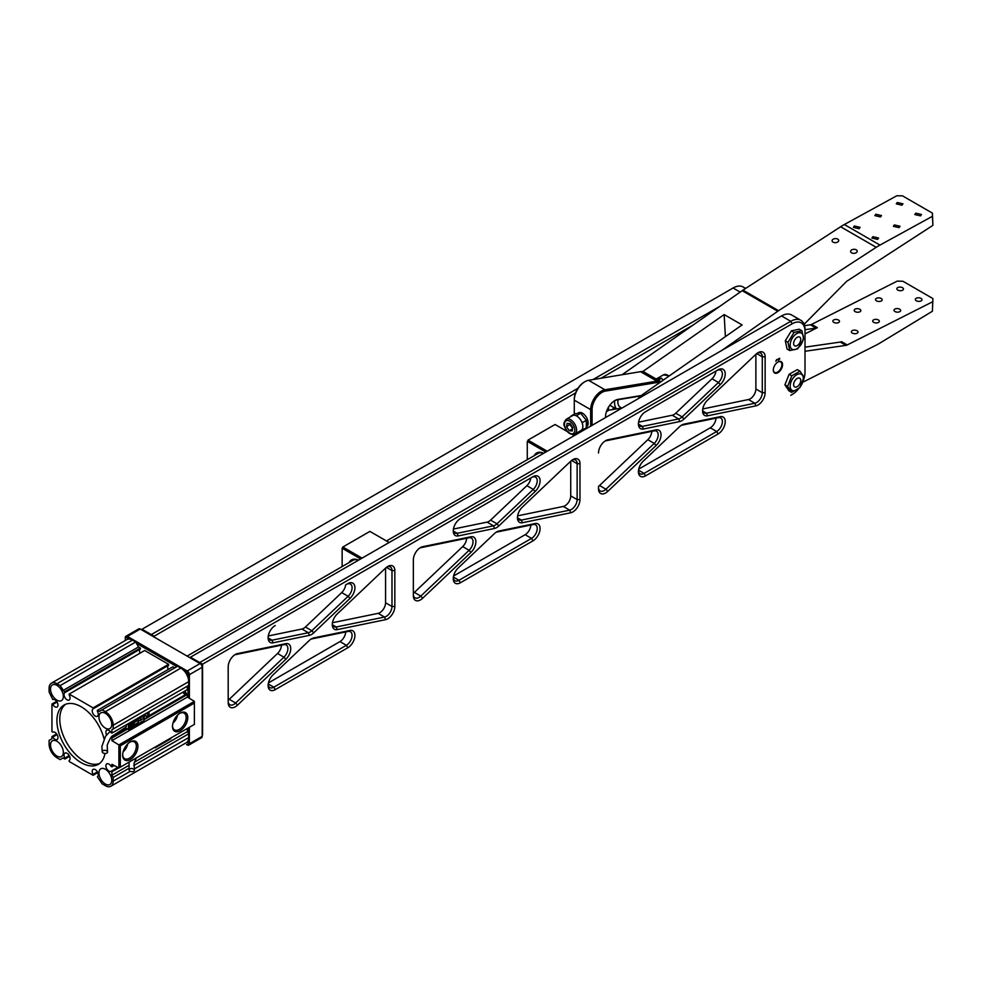 <?xml version="1.0" encoding="UTF-8"?>
<svg xmlns="http://www.w3.org/2000/svg" width="982" height="982" viewBox="0 0 982 982"><rect width="100%" height="100%" fill="white"/><g stroke="black" fill="none" stroke-linecap="round" stroke-linejoin="round"><path stroke-width="1.47" d="M106.633 734.855A4.296 2.48 60 0 1 106.768 730.166A4.296 2.48 60 0 1 108.916 730.375A4.296 2.48 60 0 1 111.076 732.658L111.911 733.137L111.911 729.724L113.188 728.988L113.188 725.244A11.072 6.395 -120 0 0 105.356 711.68L102.116 709.802L99.268 711.447L97.378 710.354L97.378 711.324A4.296 2.48 60 0 1 97.39 716.295A4.296 2.48 60 0 1 95.242 716.087A4.296 2.48 60 0 1 92.443 712.306A4.296 2.48 60 0 1 93.106 708.857L93.106 707.887L69.182 694.078L69.182 695.047A4.296 2.48 60 0 1 69.194 700.006A4.296 2.48 60 0 1 67.046 699.798A4.296 2.48 60 0 1 64.247 696.017A4.296 2.48 60 0 1 64.898 692.58A4.296 2.48 60 0 1 64.91 692.58L60.172 685.596L56.931 683.717A11.072 6.395 -120 0 0 51.395 683.165A11.072 6.395 -120 0 0 49.1 688.235L49.1 691.991L52.782 699.577A4.296 2.48 60 0 1 52.795 699.577A4.296 2.48 60 0 1 54.943 699.785A4.296 2.48 60 0 1 57.742 703.566A4.296 2.48 60 0 1 57.079 707.003A4.296 2.48 60 0 1 54.943 706.794A4.296 2.48 60 0 1 52.782 704.511L51.948 704.033L51.948 731.651L52.782 732.142A4.296 2.48 60 0 1 52.795 732.13A4.296 2.48 60 0 1 54.943 732.351A4.296 2.48 60 0 1 57.742 736.132A4.296 2.48 60 0 1 57.079 739.569A4.296 2.48 60 0 1 54.943 739.348A4.296 2.48 60 0 1 52.782 737.077L51.948 736.586L51.948 738.759L49.1 740.403L49.1 744.16A11.072 6.395 -120 0 0 56.931 757.723L60.172 759.602L63.032 757.957L64.91 759.037L64.91 758.067A4.296 2.48 60 0 1 64.898 753.108A4.296 2.48 60 0 1 69.194 755.575A4.296 2.48 60 0 1 69.194 760.534L69.182 761.504L93.106 775.314L93.106 774.356A4.296 2.48 60 0 1 93.106 769.385A4.296 2.48 60 0 1 97.39 771.864A4.296 2.48 60 0 1 97.39 776.811L102.116 783.808L105.356 785.686A11.072 6.395 -120 0 0 110.892 786.226A11.072 6.395 -120 0 0 113.188 781.156L113.188 777.413L111.911 775.191L111.911 771.778L111.076 771.3A4.296 2.48 60 0 1 111.064 771.3A4.296 2.48 60 0 1 108.916 771.091A4.296 2.48 60 0 1 106.117 767.31A4.296 2.48 60 0 1 106.768 763.873A4.296 2.48 60 0 1 108.916 764.082A4.296 2.48 60 0 1 111.076 766.365L111.911 766.856L111.911 764.278L118.883 767.998L118.883 744.945L111.911 740.637L111.911 738.071L111.076 737.592L126.69 728.57M182.726 692.249A4.296 2.48 -120 0 0 184.407 693.795A4.296 2.48 -120 0 0 186.543 694.016A9.771 5.634 60 0 0 184.837 691.033M111.911 740.637L187.39 697.06L187.39 694.495L186.555 694.004L149.031 715.669M117.779 767.433L111.076 771.3M105.356 728.116A9.059 5.229 60 0 1 99.44 720.137A9.059 5.229 60 0 1 100.827 712.871A9.059 5.229 60 0 1 105.356 713.325A9.059 5.229 60 0 1 111.273 721.304A9.059 5.229 60 0 1 109.886 728.57A9.059 5.229 60 0 1 105.356 728.116M56.931 756.079A9.059 5.229 60 0 1 51.015 748.088A9.059 5.229 60 0 1 52.402 740.833A9.059 5.229 60 0 1 56.931 741.275A9.059 5.229 60 0 1 62.86 749.266A9.059 5.229 60 0 1 61.461 756.533A9.059 5.229 60 0 1 56.931 756.079M56.931 700.166A9.059 5.229 60 0 1 51.015 692.175A9.059 5.229 60 0 1 52.402 684.908A9.059 5.229 60 0 1 56.931 685.362A9.059 5.229 60 0 1 62.86 693.353A9.059 5.229 60 0 1 61.461 700.608A9.059 5.229 60 0 1 56.931 700.166M105.356 784.041A9.059 5.229 60 0 1 99.44 776.05A9.059 5.229 60 0 1 100.827 768.783A9.059 5.229 60 0 1 105.356 769.237A9.059 5.229 60 0 1 111.273 777.216A9.059 5.229 60 0 1 109.886 784.483A9.059 5.229 60 0 1 105.356 784.041M65.512 704.327A34.235 19.775 -120 0 0 62.026 732.142A34.235 19.775 -120 0 0 83.998 761.013A34.235 19.775 -120 0 0 99.636 763.431M104.964 753.464A34.235 19.775 60 0 1 98.261 764.352A34.235 19.775 60 0 1 81.15 762.658A34.235 19.775 60 0 1 58.773 732.486A34.235 19.775 60 0 1 64.026 705.039A34.235 19.775 60 0 1 81.15 706.745A34.235 19.775 60 0 1 104.018 738.746M172.501 725.882A9.685 5.585 120 0 0 174.182 729.675A9.685 5.585 120 0 0 179.338 729.405A9.685 5.585 120 0 0 186.187 717.547A9.685 5.585 120 0 0 183.843 712.944A9.685 5.585 120 0 0 179.731 713.386M180.123 713.141L180.136 713.141A10.802 6.236 -60 0 1 187.758 717.547A10.802 6.236 -60 0 1 180.136 730.768A10.802 6.236 -60 0 1 172.501 726.361A10.802 6.236 -60 0 1 180.136 713.141L180.136 713.141M172.955 723.083A8.617 4.971 120 0 0 177.521 715.178M122.664 754.667A9.685 5.585 120 0 0 124.333 758.448A9.685 5.585 120 0 0 129.489 758.178A9.685 5.585 120 0 0 136.338 746.32A9.685 5.585 120 0 0 133.994 741.717A9.685 5.585 120 0 0 129.882 742.159M130.287 741.913L130.287 741.913A10.802 6.236 -60 0 1 137.91 746.32A10.802 6.236 -60 0 1 130.287 759.552A10.802 6.236 -60 0 1 122.652 755.146A10.802 6.236 -60 0 1 130.287 741.913L130.287 741.913M123.106 751.868A8.617 4.971 120 0 0 127.672 743.951M120.307 767.175L194.375 724.421L194.375 703.075L120.307 745.829L120.307 767.175L118.883 767.998L194.375 724.421M114.219 765.518L111.911 766.856M111.911 771.778L118.638 767.899M187.39 728.448L187.39 731.615L134.313 762.253M128.691 765.506L111.911 775.191M113.188 777.413L128.838 768.378M133.859 765.481L188.679 733.824L187.39 731.615M188.679 733.824L188.679 737.58L134.178 769.041M110.892 786.226L186.384 742.65A11.072 6.395 -120 0 0 188.679 737.58M97.402 771.877L93.106 774.356M93.106 775.314L97.77 772.625M69.194 755.6L64.91 758.067M69.575 756.349L64.91 759.037M63.032 757.957L60.172 759.602M56.612 733.898L51.948 736.586M52.782 737.077L57.079 734.597M56.612 701.332L51.948 704.033M52.782 704.511L57.079 702.032M56.931 683.717L132.423 640.141A11.072 6.395 -120 0 0 126.874 639.589L51.395 683.165M132.423 640.141L135.663 642.007L60.172 685.596M135.663 642.007L138.511 646.942L63.032 690.53M64.91 692.58L140.389 648.992L140.389 648.034L64.91 691.61M140.389 648.034L138.511 646.942M140.377 649.004A4.296 2.48 -120 0 0 139.996 653.19M69.182 694.078L144.661 650.501L168.597 664.311L93.106 707.887M93.106 708.857L168.597 665.28L168.597 664.311M168.573 665.293A4.296 2.48 -120 0 0 168.204 669.466M174.747 667.87L172.869 666.778L97.378 710.354M113.188 725.244L188.679 681.668A11.072 6.395 -120 0 0 180.848 668.091L177.595 666.226L102.116 709.802M188.679 681.668L188.679 685.411L113.188 728.988M111.911 729.724L188.679 685.411M187.39 686.148L187.39 689.56L111.911 733.137M187.39 694.495L149.031 716.639M130.545 727.159L132.754 726.054L131.011 726.619L132.226 724.139L132.987 725.808L132.987 723.709L131.011 724.151L130.397 726.79L132.435 725.858M127.525 729.049L111.911 738.071M120.307 745.829L118.883 744.945L194.375 701.369L194.375 703.075M187.39 697.06L194.375 701.369M187.967 677.482L187.967 674.671A2.013 1.166 -120 0 0 186.543 672.204L187.255 670.976A3.02 1.743 60 0 1 189.391 674.671L189.391 698.288M189.391 727.294L189.391 743.742A3.02 1.743 60 0 1 188.765 745.129A3.02 1.743 60 0 1 187.255 744.982L186.543 744.565A2.013 1.166 -120 0 0 187.967 743.742L187.967 740.931M187.967 732.597L187.967 728.116M187.967 697.404L187.967 685.817M129.158 639.073L126.715 637.674A2.013 1.166 -120 0 0 125.291 638.496L125.291 640.497M187.255 744.982L186.543 744.565M186.543 672.204L184.1 670.804M176.883 666.631L136.375 643.247M187.39 696.483A9.771 5.634 60 0 1 187.537 697.146M125.291 637.674L125.291 638.496L125.291 637.674A3.02 1.743 60 0 1 125.917 636.287A3.02 1.743 60 0 1 127.439 636.434L187.255 670.976L200.07 663.574L140.254 629.032A3.02 1.743 -120 0 0 138.744 628.885L125.917 636.287M139.542 645.076L139.542 643.431M200.782 663.979L200.782 663.979A2.013 1.166 60 0 1 202.206 666.447L202.206 667.269A3.02 1.743 -120 0 0 200.07 663.574L200.782 663.979L200.07 663.574M188.765 745.129L201.58 737.728A3.02 1.743 -120 0 0 202.206 736.34L202.206 667.269L189.391 674.671L187.967 674.671M202.206 666.447L202.206 667.269M138.118 642.609L138.118 644.253M126.715 637.674L127.427 636.434L140.254 629.032M777.953 362.002L777.953 362.002A6.543 3.781 -60 0 1 782.58 364.678A6.543 3.781 -60 0 1 777.953 372.694A6.543 3.781 -60 0 1 773.325 370.018A6.543 3.781 -60 0 1 777.953 362.002L777.953 362.002M773.325 369.809A6.039 3.486 120 0 0 774.577 372.374A6.039 3.486 120 0 0 777.597 372.08A6.039 3.486 120 0 0 781.549 366.752A6.039 3.486 120 0 0 780.616 361.904A6.039 3.486 120 0 0 777.769 362.113M679.63 426.642A10.066 5.818 -60 0 1 681.815 424.997L681.815 424.997A10.066 5.818 -60 0 1 684 424.126L720.285 416.663A10.066 5.818 -60 0 1 725.133 422.96A10.066 5.818 -60 0 1 718.1 433.97L645.53 475.865A10.066 5.818 -60 0 1 638.41 471.753A10.066 5.818 -60 0 1 643.345 461.074L679.63 426.642M598.504 453.009A10.066 5.818 -60 0 1 605.624 440.673L605.624 440.673A10.066 5.818 -60 0 1 607.797 439.813L656.099 429.87A10.066 5.818 -60 0 1 661.033 434.854A10.066 5.818 -60 0 1 656.099 445.533L607.797 491.356A10.066 5.818 -60 0 1 598.504 488.901L598.504 487.256A8.052 4.652 120 0 0 600.162 490.939A8.052 4.652 120 0 0 605.943 489.22L654.233 443.398A8.052 4.652 120 0 0 656.516 431.159A8.052 4.652 120 0 0 654.233 430.865L605.943 440.808A8.052 4.652 120 0 0 604.863 441.163M755.833 354.342A10.066 5.818 -60 0 1 758.018 352.698L758.018 352.698A10.066 5.818 -60 0 1 765.138 356.81L765.138 392.69A10.066 5.818 -60 0 1 755.833 405.885L707.531 415.828A10.066 5.818 -60 0 1 702.596 410.857A10.066 5.818 -60 0 1 707.531 400.177L755.833 354.342M228.192 666.803A10.066 5.818 -60 0 1 235.324 654.466L235.324 654.466A10.066 5.818 -60 0 1 237.497 653.607L285.799 643.664A10.066 5.818 -60 0 1 290.733 648.636A10.066 5.818 -60 0 1 285.799 659.315L237.497 705.15A10.066 5.818 -60 0 1 228.192 702.682L228.192 666.803M309.33 640.436A10.066 5.818 -60 0 1 311.515 638.791L311.515 638.791A10.066 5.818 -60 0 1 313.7 637.919L349.985 630.456A10.066 5.818 -60 0 1 354.833 636.753A10.066 5.818 -60 0 1 347.8 647.764L275.23 689.659A10.066 5.818 -60 0 1 268.111 685.546A10.066 5.818 -60 0 1 273.045 674.867L309.33 640.436M385.533 568.136A10.066 5.818 -60 0 1 387.706 566.491L387.706 566.491A10.066 5.818 -60 0 1 394.838 570.591L394.838 606.483A10.066 5.818 -60 0 1 385.533 619.679L337.231 629.622A10.066 5.818 -60 0 1 332.297 624.65A10.066 5.818 -60 0 1 337.231 613.971L385.533 568.136M570.677 461.245A10.066 5.818 -60 0 1 572.862 459.588L572.862 459.588A10.066 5.818 -60 0 1 579.981 463.7L579.981 499.58A10.066 5.818 -60 0 1 570.677 512.788L522.387 522.731A10.066 5.818 -60 0 1 517.44 517.747A10.066 5.818 -60 0 1 522.387 507.068L570.677 461.245M413.348 559.912A10.066 5.818 -60 0 1 420.468 547.575L420.468 547.575A10.066 5.818 -60 0 1 422.653 546.704L470.943 536.773A10.066 5.818 -60 0 1 475.889 541.745A10.066 5.818 -60 0 1 470.943 552.424L422.653 598.247A10.066 5.818 -60 0 1 413.348 595.792L413.348 559.912M494.486 533.545A10.066 5.818 -60 0 1 496.671 531.888L496.671 531.888A10.066 5.818 -60 0 1 498.844 531.029L535.129 523.553A10.066 5.818 -60 0 1 539.99 529.863A10.066 5.818 -60 0 1 532.956 540.861L460.386 582.768A10.066 5.818 -60 0 1 453.254 578.656A10.066 5.818 -60 0 1 458.201 567.977L494.486 533.545M453.586 575.992L525.125 534.699A8.052 4.652 120 0 0 530.808 525.063M453.303 577.76A8.052 4.652 120 0 0 454.924 580.693A8.052 4.652 120 0 0 458.95 580.301L531.532 538.394A8.052 4.652 120 0 0 536.786 531.299A8.052 4.652 120 0 0 535.558 524.842A8.052 4.652 120 0 0 533.275 524.548L496.99 532.023A8.052 4.652 120 0 0 495.91 532.367M413.348 593.275A8.052 4.652 120 0 0 414.379 592.416L462.682 546.593A8.052 4.652 120 0 0 466.622 538.271M413.348 594.147A8.052 4.652 120 0 0 415.018 597.842A8.052 4.652 120 0 0 420.787 596.111L469.089 550.288A8.052 4.652 120 0 0 471.372 538.05A8.052 4.652 120 0 0 469.089 537.768L420.787 547.698A8.052 4.652 120 0 0 419.719 548.054M453.438 529.053L487.084 522.129A8.052 4.652 120 0 0 490.583 520.116L526.868 485.685A8.052 4.652 120 0 0 530.771 477.988M453.303 530.071A8.052 4.652 120 0 0 454.924 533.005A8.052 4.652 120 0 0 457.207 533.3L493.492 525.824A8.052 4.652 120 0 0 496.99 523.811L533.275 489.38A8.052 4.652 120 0 0 535.558 477.154A8.052 4.652 120 0 0 531.532 477.547L460.362 518.631A10.066 5.818 -60 0 1 460.386 518.631L532.956 476.724A10.066 5.818 -60 0 1 539.99 479.609A10.066 5.818 -60 0 1 535.129 491.516L498.844 525.947A10.066 5.818 -60 0 1 494.486 528.463L458.201 535.939A10.066 5.818 -60 0 1 453.254 530.967A10.066 5.818 -60 0 1 460.374 518.631M531.532 477.547L532.956 476.724L531.532 477.547M517.624 515.845L563.287 506.442A8.052 4.652 120 0 0 570.726 495.885L570.726 461.196M517.489 516.863A8.052 4.652 120 0 0 519.11 519.797A8.052 4.652 120 0 0 521.393 520.092L569.695 510.149A8.052 4.652 120 0 0 577.134 499.58L577.134 463.7A8.052 4.652 120 0 0 575.464 460.018A8.052 4.652 120 0 0 572.113 460.067M332.468 622.735L378.131 613.345A8.052 4.652 120 0 0 385.57 602.776L385.57 568.099M332.333 623.754A8.052 4.652 120 0 0 333.966 626.688A8.052 4.652 120 0 0 336.249 626.982L384.539 617.04A8.052 4.652 120 0 0 391.99 606.483L391.99 570.591A8.052 4.652 120 0 0 390.32 566.909A8.052 4.652 120 0 0 386.957 566.97M268.442 682.895L339.968 641.59A8.052 4.652 120 0 0 345.664 631.954M268.147 684.663A8.052 4.652 120 0 0 269.78 687.596A8.052 4.652 120 0 0 273.806 687.191L346.376 645.297A8.052 4.652 120 0 0 351.642 638.202A8.052 4.652 120 0 0 350.402 631.745A8.052 4.652 120 0 0 348.119 631.451L311.834 638.914A8.052 4.652 120 0 0 310.766 639.27M228.192 700.166A8.052 4.652 120 0 0 229.236 699.307L277.525 653.484A8.052 4.652 120 0 0 281.478 645.162M228.192 701.038A8.052 4.652 120 0 0 229.862 704.732A8.052 4.652 120 0 0 235.643 703.014L283.933 657.179A8.052 4.652 120 0 0 286.216 644.953A8.052 4.652 120 0 0 283.933 644.658L235.643 654.601A8.052 4.652 120 0 0 234.563 654.945M268.282 635.955L301.94 629.02A8.052 4.652 120 0 0 305.427 627.007L341.711 592.576A8.052 4.652 120 0 0 345.615 584.879M268.147 636.962A8.052 4.652 120 0 0 269.78 639.896A8.052 4.652 120 0 0 272.063 640.19L308.348 632.727A8.052 4.652 120 0 0 311.834 630.714L348.119 596.283A8.052 4.652 120 0 0 350.402 584.045A8.052 4.652 120 0 0 346.376 584.45L347.8 583.627A10.066 5.818 -60 0 1 354.833 586.512A10.066 5.818 -60 0 1 349.985 598.419L313.7 632.85A10.066 5.818 -60 0 1 309.33 635.366L273.045 642.829A10.066 5.818 -60 0 1 268.111 637.858A10.066 5.818 -60 0 1 275.23 625.522M346.376 584.45L347.8 583.627L346.376 584.45M800.846 320.304L791.578 314.952A20.143 11.624 120 0 0 781.512 315.958L190.459 657.203L199.714 662.543L790.768 321.298A20.143 11.624 -60 0 1 800.846 320.304A20.143 11.624 -60 0 1 805.007 329.522L805.007 370.631M790.792 395.292A20.143 11.624 -60 0 1 790.768 395.304L792.192 394.482A18.13 10.471 120 0 0 798.44 388.995M190.459 658.026L190.459 657.203M803.251 380.783A18.13 10.471 120 0 0 805.007 372.276L805.007 331.167A18.13 10.471 120 0 0 792.192 323.765L202.562 664.188L199.714 662.543L199.714 663.366M202.562 664.188L202.562 734.904M790.768 395.304L792.192 394.482M805.007 331.167L805.007 329.522M702.768 408.954L748.431 399.551A8.052 4.652 120 0 0 755.882 388.995L755.882 354.306M702.633 409.96A8.052 4.652 120 0 0 704.266 412.894A8.052 4.652 120 0 0 706.549 413.189L754.839 403.246A8.052 4.652 120 0 0 762.29 392.69L762.29 356.81A8.052 4.652 120 0 0 760.62 353.115A8.052 4.652 120 0 0 757.257 353.176M638.582 422.162L672.24 415.239A8.052 4.652 120 0 0 675.726 413.213L712.011 378.782A8.052 4.652 120 0 0 715.927 371.098M638.447 423.168A8.052 4.652 120 0 0 640.08 426.114A8.052 4.652 120 0 0 642.363 426.397L678.648 418.933A8.052 4.652 120 0 0 682.134 416.92L718.419 382.489A8.052 4.652 120 0 0 720.702 370.251A8.052 4.652 120 0 0 716.676 370.656L645.518 411.74M679.63 421.573L643.345 429.036A10.066 5.818 -60 0 1 638.41 424.064A10.066 5.818 -60 0 1 645.53 411.728L718.1 369.833A10.066 5.818 -60 0 1 725.133 372.718A10.066 5.818 -60 0 1 720.285 384.625L684 419.056A10.066 5.818 -60 0 1 679.63 421.573L678.648 418.933L672.24 415.239M716.676 370.656L718.1 369.833L716.676 370.656M598.504 486.372A8.052 4.652 120 0 0 599.536 485.513L647.825 439.69A8.052 4.652 120 0 0 651.778 431.38M638.742 469.101L710.268 427.808A8.052 4.652 120 0 0 715.964 418.16M638.447 470.869A8.052 4.652 120 0 0 640.08 473.803A8.052 4.652 120 0 0 644.106 473.398L716.676 431.503A8.052 4.652 120 0 0 721.942 424.408A8.052 4.652 120 0 0 720.702 417.951A8.052 4.652 120 0 0 718.419 417.657L682.134 425.12A8.052 4.652 120 0 0 681.066 425.476M775.792 361.253L776.222 360.284L775.792 361.253M776.443 360.627L776.872 359.584L776.443 360.627M778.014 359.719L778.444 358.675L778.444 360.271L777.867 359.645M779.634 358.283L779.548 359.363L779.634 358.283M778.775 359.289L778.444 360.161L778.775 359.289M776.296 360.554L776.725 359.51M776.725 359.621L776.394 360.492M745.62 288.426L743.165 287.002A20.143 11.624 120 0 0 733.088 287.996L142.034 629.241L151.289 634.581L578.005 388.221M536.909 446.908A6.543 3.781 -60 0 1 537.547 445.632M692.826 325.226L600.984 378.242M575.587 392.91L154.137 636.226L154.137 637.048M592.993 379.568L719.659 306.433M154.137 636.226L151.289 634.581M142.034 629.241L142.034 630.063L142.034 629.241M142.034 644.867L142.034 646.512M540.812 449.167L540.812 447.522M537.964 445.877L537.964 447.522M605.575 417.534A13.196 7.623 -60 0 1 605.55 416.724A13.196 7.623 -60 0 1 614.879 400.57A13.196 7.623 -60 0 1 618.009 399.379L641.344 395.513M605.55 416.307A12.189 7.034 120 0 0 605.673 417.473M590.661 426.139L590.661 409.617A15.111 8.728 -60 0 1 604.937 389.768L656.921 381.139A15.111 8.728 -60 0 1 660.886 381.74L644.511 372.288A15.111 8.728 120 0 0 640.534 371.675L588.549 380.304A15.111 8.728 120 0 0 584.965 381.667A15.111 8.728 120 0 0 574.286 400.165L574.286 399.343A14.104 8.138 -60 0 1 584.253 382.072A14.104 8.138 -60 0 1 584.609 381.875M659.818 382.514A14.104 8.138 120 0 0 657.388 382.464L605.403 391.094A14.104 8.138 120 0 0 592.085 409.617L590.661 409.617L574.286 400.165L574.286 399.343M574.286 400.165L574.286 414.122M592.085 409.617L592.085 425.316M640.841 395.942L617.052 399.883A12.189 7.034 120 0 0 614.511 400.779M621.716 408.058L608.251 410.292M875.834 214.236L881.505 215.574L880.535 216.948L874.852 215.61L875.834 214.236M833.043 239.277A3.327 2.038 176.8 0 1 836.603 238.7A3.327 2.038 176.8 0 1 838.714 240.443A3.327 2.038 176.8 0 1 837.744 241.989A3.327 2.038 176.8 0 1 834.172 242.566A3.327 2.038 176.8 0 1 832.073 240.811A3.327 2.038 176.8 0 1 833.043 239.277M851.554 249.968A3.327 2.038 176.8 0 1 855.126 249.391A3.327 2.038 176.8 0 1 857.225 251.134A3.327 2.038 176.8 0 1 856.255 252.681A3.327 2.038 176.8 0 1 852.695 253.258A3.327 2.038 176.8 0 1 850.584 251.502A3.327 2.038 176.8 0 1 851.554 249.968M872.912 236.674L878.583 238.025L877.613 239.399L871.93 238.049L872.912 236.674M854.389 225.995L860.072 227.333L859.09 228.708L853.419 227.37L854.389 225.995M915.789 213.168L921.46 214.518L920.49 215.88L914.807 214.542L915.789 213.168M897.266 202.488L902.949 203.826L901.967 205.201L896.296 203.851L897.266 202.488M894.344 224.927L900.028 226.265L899.046 227.64L893.375 226.302L894.344 224.927M638.165 398.717A15.614 9.01 -60 0 1 642.4 394.715L742.11 324.932L724.164 314.571L642.621 371.638M614.707 400.681A15.614 9.01 120 0 0 616.598 408.917M725.391 336.63L724.164 314.571M721.721 350.476L777.781 311.245A26.183 15.123 -60 0 1 778.579 310.693L876.226 247.317A60.43 34.886 -60 0 1 879.958 245.083L932.397 216.322L932.409 213.119L932.9 225.357L847.233 280.962A6.039 3.486 -60 0 0 845.993 281.981L804.123 324.293M622.06 374.743L742.171 290.684A26.183 15.123 -60 0 1 742.981 290.144L840.617 226.756A60.43 34.886 -60 0 1 844.348 224.522L896.787 195.774L902.495 195.848L932.409 213.119M932.9 225.357L932.397 216.322M899.696 311.724A3.327 1.792 3 0 0 900.666 310.533A3.327 1.792 3 0 0 898.653 308.765A3.327 1.792 3 0 0 894.995 309.011A3.327 1.792 3 0 0 894.025 310.189A3.327 1.792 3 0 0 896.038 311.969A3.327 1.792 3 0 0 899.696 311.724M857.053 333.279A3.327 1.792 3 0 0 858.023 332.1A3.327 1.792 3 0 0 856.009 330.32A3.327 1.792 3 0 0 852.351 330.566A3.327 1.792 3 0 0 851.382 331.756A3.327 1.792 3 0 0 853.395 333.524A3.327 1.792 3 0 0 857.053 333.279M838.542 322.587A3.327 1.792 3 0 0 839.5 321.409A3.327 1.792 3 0 0 837.499 319.629A3.327 1.792 3 0 0 833.841 319.874A3.327 1.792 3 0 0 832.871 321.065A3.327 1.792 3 0 0 834.872 322.832A3.327 1.792 3 0 0 838.542 322.587M859.864 311.81A3.327 1.792 3 0 0 860.833 310.631A3.327 1.792 3 0 0 858.82 308.851A3.327 1.792 3 0 0 855.162 309.097A3.327 1.792 3 0 0 854.193 310.287A3.327 1.792 3 0 0 856.194 312.055A3.327 1.792 3 0 0 859.864 311.81M878.374 322.501A3.327 1.792 3 0 0 879.344 321.323A3.327 1.792 3 0 0 877.331 319.543A3.327 1.792 3 0 0 873.673 319.788A3.327 1.792 3 0 0 872.703 320.967A3.327 1.792 3 0 0 874.717 322.747A3.327 1.792 3 0 0 878.374 322.501M902.507 290.255A3.327 1.792 3 0 0 903.477 289.064A3.327 1.792 3 0 0 901.464 287.296A3.327 1.792 3 0 0 897.806 287.542A3.327 1.792 3 0 0 896.836 288.72A3.327 1.792 3 0 0 898.837 290.5A3.327 1.792 3 0 0 902.507 290.255M921.018 300.946A3.327 1.792 3 0 0 921.988 299.755A3.327 1.792 3 0 0 919.987 297.988A3.327 1.792 3 0 0 916.316 298.233A3.327 1.792 3 0 0 915.347 299.412A3.327 1.792 3 0 0 917.36 301.192A3.327 1.792 3 0 0 921.018 300.946M881.185 301.032A3.327 1.792 3 0 0 882.155 299.854A3.327 1.792 3 0 0 880.142 298.074A3.327 1.792 3 0 0 876.484 298.319A3.327 1.792 3 0 0 875.514 299.498A3.327 1.792 3 0 0 877.515 301.278A3.327 1.792 3 0 0 881.185 301.032M614.081 407.726A15.614 9.01 120 0 0 612.13 409.654M802.773 382.256L876.226 345.124A60.43 34.886 120 0 0 879.958 343.049L932.397 311.245L932.9 298.565L902.986 281.294L897.29 281.085L811.623 324.391L817.319 327.681A6.039 3.486 -60 0 1 816.091 328.098L805.007 329.694M816.091 328.098L810.396 324.809L804.553 325.643M810.396 324.809A6.039 3.486 120 0 0 811.623 324.391M817.319 327.681L805.007 333.905M932.9 301.646L847.233 344.952A6.039 3.486 -60 0 1 845.993 345.357L805.007 351.274M805.007 347.162L840.297 342.067A6.039 3.486 120 0 0 841.537 341.662L847.233 344.952M618.022 399.723A12.091 6.972 120 0 0 618.022 403.627A12.091 6.972 120 0 0 620.354 407.272L621.852 408.131M185.942 694.2A7.304 4.21 -120 0 0 184.297 691.34M798.636 336.851A5.033 2.909 120 0 0 793.935 341.638A5.033 2.909 120 0 0 795.727 346.032A5.033 2.909 120 0 0 797.175 345.554A5.033 2.909 120 0 0 800.735 339.391A5.033 2.909 120 0 0 798.636 336.851M798.636 377.972A5.033 2.909 120 0 0 793.935 382.759A5.033 2.909 120 0 0 795.727 387.154A5.033 2.909 120 0 0 797.175 386.675A5.033 2.909 120 0 0 800.735 380.5A5.033 2.909 120 0 0 798.636 377.972M579.797 432.411A15.111 8.728 -120 0 0 578.386 432.019M133.478 771.386A2.664 1.559 4.5 0 1 130.79 771.496A2.664 1.559 4.5 0 1 129.121 770.146A2.664 1.559 4.5 0 1 130.054 768.82A2.664 1.559 4.5 0 1 132.693 768.685A2.664 1.559 4.5 0 1 134.399 769.986A2.664 1.559 4.5 0 1 133.478 771.386M154.616 747.376L155.254 747.744L155.254 747.007M155.254 747.744L170.917 738.697L170.917 737.961M156.838 746.087L156.077 746.529M534.233 455.66A16.215 9.366 60 0 1 543.684 453.267M545.808 452.039L527.285 441.348L527.285 459.674M543.574 453.328A15.209 8.777 -120 0 0 537.019 454.065M567.424 431.638L555.063 424.494L527.997 440.12L547.232 451.217M574.286 435.591L572.494 434.56M389.13 542.494L369.907 531.397L342.853 547.011L362.076 558.12M342.853 547.011L342.141 548.251L342.141 566.577M360.652 558.942L342.141 548.251M349.089 562.563A16.215 9.366 60 0 1 358.54 560.157M358.418 560.219A15.209 8.777 -120 0 0 351.863 560.955M586.328 424.126L588.071 421.769A8.052 4.652 -120 0 0 582.473 413.189A8.052 4.652 -120 0 0 578.447 412.796L577.121 413.557M586.328 426.851L586.5 426.74A8.052 4.652 -120 0 0 588.169 423.058L586.217 425.304M588.169 423.058L587.457 422.641M581.393 430.239L586.328 427.919L586.328 420.333L582.473 422.542L581.393 421.204M577.858 416.798L576.778 415.46L575.697 415.558M586.328 420.333L580.62 413.238L576.778 415.46M572.089 415.877L571.082 416.466M580.62 413.238L574.924 413.753L571.082 415.975M582.473 430.141L582.473 428.704M582.473 423.978L582.473 422.542M658.186 380.181L661.524 378.254L663.108 380.218M655.767 378.794L661.524 378.254M566.27 419.24L572.494 415.644A8.556 4.947 60 0 1 582.375 423.623A8.556 4.947 60 0 1 581.062 430.472L574.826 434.069A8.556 4.947 60 0 0 576.139 427.219A8.556 4.947 60 0 0 566.27 419.24C563.828 422.174 563.263 424.605 564.564 426.532C566.823 432.583 570.235 435.1 574.826 434.069M608.398 407.321A4.628 2.676 60 0 1 608.545 408.5A4.628 2.676 60 0 1 608.533 408.659M606.385 411.777L607.502 411.139A5.033 2.909 -120 0 0 608.545 408.831A5.033 2.909 -120 0 0 608.349 407.407M566.614 426.863L567.056 423.352L570.088 423.647L572.702 427.477L572.26 430.988L569.229 430.681L566.614 426.863L570.284 423.942M572.543 428.766L569.229 430.681M572.592 428.336L570.174 424.813M572.629 427.992A4.026 2.32 60 0 1 570.591 424.85A4.026 2.32 60 0 1 570.419 424.138M663.231 380.132A8.556 4.947 -120 0 0 662.592 379.592M660.444 378.352A8.556 4.947 -120 0 0 657.24 378.438A8.556 4.947 -120 0 0 656.897 378.659M801.619 333.266A9.317 5.376 120 0 0 792.314 338.139A9.317 5.376 120 0 0 791.885 349.138A9.317 5.376 120 0 0 801.189 344.265A9.317 5.376 120 0 0 801.619 333.266M801.889 330.75L794.057 332.395L787.969 342.301L789.724 350.562L797.568 348.917L803.644 339.011L801.889 330.75L799.213 329.216L791.382 330.848L794.057 332.395M789.724 350.562L787.061 349.015L785.305 340.754L791.382 330.848M787.969 342.301L785.305 340.754M793.542 377.53A9.317 5.376 120 0 0 791.001 389.338A9.317 5.376 120 0 0 799.962 387.104A9.317 5.376 120 0 0 802.503 375.284A9.317 5.376 120 0 0 793.542 377.53M791.799 375.799L787.589 386.38L791.59 392.358L799.814 387.743L804.025 377.162L800.023 371.184L791.799 375.799L789.135 374.252L797.347 369.637L800.023 371.184M787.589 386.38L784.913 384.834L789.135 374.252M791.59 392.358L788.927 390.811L784.913 384.834M130.864 726.606L131.613 725.477M130.974 725.563L131.613 724.471M131.932 725.097L132.46 723.857M132.926 725.772L132.779 723.292M142.697 718.861L143.507 719.045L143.482 717.756L142.697 718.861L143.482 719.045L143.507 717.756M143.482 717.842L143.262 719.082L143.482 717.842M146.183 718.358A2.823 1.633 120 0 0 148.024 715.878A2.823 1.633 120 0 0 147.595 713.619A2.823 1.633 120 0 0 146.183 713.754A2.823 1.633 120 0 0 144.342 716.246A2.823 1.633 120 0 0 144.771 718.505A2.823 1.633 120 0 0 146.183 718.358M144.636 718.407A2.823 1.633 120 0 0 145.901 718.198A2.823 1.633 120 0 0 147.705 715.841A2.823 1.633 120 0 0 147.447 713.546M106.608 753.182A2.664 1.559 4.5 0 1 103.908 753.304A2.664 1.559 4.5 0 1 102.251 751.942A2.664 1.559 4.5 0 1 103.184 750.616A2.664 1.559 4.5 0 1 105.823 750.481A2.664 1.559 4.5 0 1 107.529 751.795A2.664 1.559 4.5 0 1 106.608 753.182M107.529 751.795L107.185 745.264C109.64 738.943 111.678 735.678 113.298 735.481L125.991 727.061A2.664 1.547 -120 0 0 126.15 724.912M124.653 728.288A4.026 2.32 -120 0 0 126.42 728.423L128.384 729.552L128.384 724.777L127.39 724.2M128.384 724.777L144.047 715.731L143.335 715.326L148.748 711.864M149.031 712.036L149.031 716.799L144.047 719.683M144.857 715.105A4.026 2.32 -120 0 0 146.883 716.234M144.673 715.424L147.116 716.835A2.639 1.522 120 0 0 147.312 716.479L144.882 715.08M143.335 719.045L143.335 717.928M128.384 729.552L144.047 720.506L144.047 715.731M134.08 724.937L138.204 722.556L138.204 720.26M134.08 725.109L138.352 722.642L138.352 720.174L134.08 722.642L134.08 725.109M129.649 727.625L129.649 726.852L129.649 727.625M129.649 725.98L129.649 725.207L129.649 725.98M140.819 720.555L141.359 719.057L140.401 719.622L140.819 720.555M142.365 719.02L141.654 719.511L142.365 719.02M139.567 720.763L140.217 719.953L139.567 720.763M138.806 721.132L139.284 720.518L138.806 721.132M129.207 724.839L129.968 724.397L129.207 724.839M129.968 726.324L129.207 726.84L129.968 726.324M129.968 727.502L129.207 728.484L129.968 727.502M129.906 727.539L129.808 728.251M130.25 771.312L113.188 781.156M180.848 668.091L105.356 711.68M202.206 736.34L189.391 743.742L187.967 743.742M525.125 534.699L531.532 538.394L532.956 540.861M453.377 577.085L458.95 580.301L460.386 582.768M498.844 531.029L496.99 532.023M535.129 523.553L533.275 524.548M414.379 592.416L420.787 596.111L422.653 598.247M462.682 546.593L469.089 550.288L470.943 552.424M469.089 537.768L470.943 536.773M422.653 546.704L420.787 547.698M490.583 520.116L496.99 523.811L498.844 525.947M487.084 522.129L493.492 525.824L494.486 528.463M526.868 485.685L533.275 489.38L535.129 491.516M453.537 531.176L457.207 533.3L458.201 535.939M570.726 495.885L577.134 499.58L579.981 499.58M563.287 506.442L569.695 510.149L570.677 512.788M571.561 460.484L577.134 463.7L579.981 463.7M517.723 517.956L521.393 520.092L522.387 522.731M385.57 602.776L391.99 606.483L394.838 606.483M378.131 613.345L384.539 617.04L385.533 619.679M386.405 567.375L391.99 570.591L394.838 570.591M332.567 624.859L336.249 626.982L337.231 629.622M339.968 641.59L346.376 645.297L347.8 647.764M268.233 683.975L273.806 687.191L275.23 689.659M313.7 637.919L311.834 638.914M349.985 630.456L348.119 631.451M229.236 699.307L235.643 703.014L237.497 705.15M277.525 653.484L283.933 657.179L285.799 659.315M283.933 644.658L285.799 643.664M237.497 653.607L235.643 654.601M305.427 627.007L311.834 630.714L313.7 632.85M301.94 629.02L308.348 632.727L309.33 635.366M341.711 592.576L348.119 596.283L349.985 598.419M268.381 638.067L272.063 640.19L273.045 642.829M792.192 323.765L790.768 321.298L781.512 315.958M755.882 388.995L762.29 392.69L765.138 392.69M748.431 399.551L754.839 403.246L755.833 405.885M756.705 353.581L762.29 356.81L765.138 356.81M702.867 411.065L706.549 413.189L707.531 415.828M675.726 413.213L682.134 416.92L684 419.056M712.011 378.782L718.419 382.489L720.285 384.625M638.681 424.273L642.363 426.397L643.345 429.036M599.536 485.513L605.943 489.22L607.797 491.356M647.825 439.69L654.233 443.398L656.099 445.533M654.233 430.865L656.099 429.87M607.797 439.813L605.943 440.808M710.268 427.808L716.676 431.503L718.1 433.97M638.533 470.182L644.106 473.398L645.53 475.865M684 424.126L682.134 425.12M720.285 416.663L718.419 417.657M740.17 292.084L733.088 287.996M657.388 382.464L656.921 381.139L640.534 371.675M588.549 380.304L604.937 389.768L605.403 391.094M618.009 399.379L617.052 399.883M642.4 394.715L643.738 395.5M742.171 290.684L777.781 311.245M742.981 290.144L778.579 310.693M840.617 226.756L876.226 247.317M844.348 224.522L879.958 245.083M845.993 345.357L840.297 342.067M574.433 427.649A7.304 4.21 -120 0 0 567.682 420.517A7.304 4.21 -120 0 0 564.883 426.691A7.304 4.21 -120 0 0 571.634 433.811A7.304 4.21 -120 0 0 574.433 427.649M668.975 376.118A8.556 4.947 -120 0 0 667.748 375.259A8.556 4.947 -120 0 0 663.476 374.842L657.24 378.438M584.253 382.072L584.965 381.667M609.785 405.247L616.242 408.966M800.735 339.391L800.735 338.569M797.175 345.554L796.463 345.971M800.735 380.5L800.735 379.678M797.175 386.675L796.463 387.08M187.096 656.086L353.618 559.949M386.491 540.959L538.762 453.046M543.156 450.517L544.58 449.695M129.059 762.13L129.121 770.146M136.252 757.981L134.055 763.468L134.399 769.986M663.476 374.842L669.356 375.848M110.156 731.394L105.577 736.218L101.858 746.455L102.251 751.942"/></g></svg>
